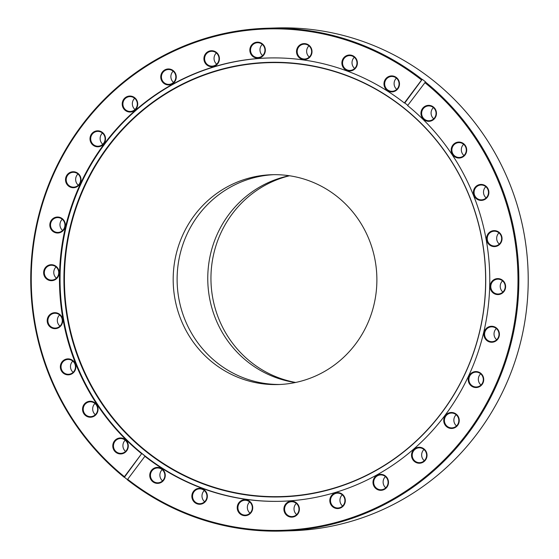 <?xml version="1.0" encoding="UTF-8"?>
<svg xmlns="http://www.w3.org/2000/svg" width="559" height="559" viewBox="0 0 559 559"><rect width="100%" height="100%" fill="white"/><g stroke="black" fill="none" stroke-linecap="round" stroke-linejoin="round"><path stroke-width="0.84" d="M289.262 175.722A104.966 101.85 -91.7 0 0 268.439 182.527A104.966 101.85 -91.7 0 0 208.731 292.86A104.966 101.85 -91.7 0 0 295.383 382.517M237.785 183.436A104.966 101.85 -91.7 0 0 179.432 301.594A104.966 101.85 -91.7 0 0 280.101 384.473A104.966 101.85 -91.7 0 1 208.689 355.356A104.966 101.85 -91.7 0 1 183.492 242.774A104.966 101.85 -91.7 0 1 273.889 174.674A104.966 101.85 -91.7 0 0 237.785 183.436M95.316 414.701A7.428 7.204 88.3 0 1 94.988 403.486M95.645 403.458A7.994 7.756 88.3 0 1 95.91 414.764A7.994 7.756 88.3 0 1 84.94 415.009A7.994 7.756 88.3 0 1 84.682 403.71A7.994 7.756 88.3 0 1 95.645 403.458M85.457 414.596A7.428 7.204 -91.7 0 0 97.161 411.899A7.428 7.204 -91.7 0 0 90.209 401.809A7.428 7.204 -91.7 0 0 85.457 414.596M73.131 372.322A7.428 7.204 88.3 0 1 72.803 361.107M73.46 361.086A7.994 7.756 88.3 0 1 73.725 372.385A7.994 7.756 88.3 0 1 62.755 372.636A7.994 7.756 88.3 0 1 62.496 361.338A7.994 7.756 88.3 0 1 73.46 361.086M63.272 372.224A7.428 7.204 -91.7 0 0 74.976 369.527A7.428 7.204 -91.7 0 0 68.023 359.437A7.428 7.204 -91.7 0 0 63.272 372.224M59.974 326.135A7.428 7.204 88.3 0 1 59.638 314.927M60.302 314.899A7.994 7.756 88.3 0 1 60.561 326.197A7.994 7.756 88.3 0 1 49.597 326.449A7.994 7.756 88.3 0 1 49.339 315.15A7.994 7.756 88.3 0 1 60.302 314.899M50.114 326.037A7.428 7.204 -91.7 0 0 61.818 323.34A7.428 7.204 -91.7 0 0 54.866 313.25A7.428 7.204 -91.7 0 0 50.114 326.037M56.417 278.158A7.428 7.204 88.3 0 1 56.082 266.943M56.739 266.923A7.994 7.756 88.3 0 1 57.004 278.221A7.994 7.756 88.3 0 1 46.041 278.473A7.994 7.756 88.3 0 1 45.775 267.167A7.994 7.756 88.3 0 1 56.739 266.923M46.558 278.061A7.428 7.204 -91.7 0 0 58.255 275.356A7.428 7.204 -91.7 0 0 51.309 265.266A7.428 7.204 -91.7 0 0 46.558 278.061M62.615 230.483A7.428 7.204 88.3 0 1 62.28 219.268M62.936 219.247A7.994 7.756 88.3 0 1 63.202 230.546A7.994 7.756 88.3 0 1 52.239 230.797A7.994 7.756 88.3 0 1 51.973 219.491A7.994 7.756 88.3 0 1 62.936 219.247M52.756 230.378A7.428 7.204 -91.7 0 0 64.453 227.681A7.428 7.204 -91.7 0 0 57.507 217.591A7.428 7.204 -91.7 0 0 52.756 230.378M78.295 185.197A7.428 7.204 88.3 0 1 77.96 173.982M78.623 173.954A7.994 7.756 88.3 0 1 78.882 185.253A7.994 7.756 88.3 0 1 67.918 185.504A7.994 7.756 88.3 0 1 67.66 174.205A7.994 7.756 88.3 0 1 78.623 173.954M68.436 185.092A7.428 7.204 -91.7 0 0 80.14 182.395A7.428 7.204 -91.7 0 0 73.187 172.305A7.428 7.204 -91.7 0 0 68.436 185.092M102.779 144.271A7.428 7.204 88.3 0 1 102.444 133.056M103.108 133.035A7.994 7.756 88.3 0 1 103.366 144.334A7.994 7.756 88.3 0 1 92.403 144.585A7.994 7.756 88.3 0 1 92.137 133.287A7.994 7.756 88.3 0 1 103.108 133.035M92.92 144.173A7.428 7.204 -91.7 0 0 104.617 141.469A7.428 7.204 -91.7 0 0 97.671 131.379A7.428 7.204 -91.7 0 0 92.92 144.173M134.992 109.508A7.428 7.204 88.3 0 1 134.656 98.293M135.32 98.265A7.994 7.756 88.3 0 1 135.578 109.564A7.994 7.756 88.3 0 1 124.615 109.816A7.994 7.756 88.3 0 1 124.35 98.517A7.994 7.756 88.3 0 1 135.32 98.265M125.132 109.403A7.428 7.204 -91.7 0 0 136.836 106.706A7.428 7.204 -91.7 0 0 129.884 96.616A7.428 7.204 -91.7 0 0 125.132 109.403M173.521 82.411A7.428 7.204 88.3 0 1 173.192 71.196M173.849 71.175A7.994 7.756 88.3 0 1 174.115 82.473A7.994 7.756 88.3 0 1 163.151 82.725A7.994 7.756 88.3 0 1 162.886 71.426A7.994 7.756 88.3 0 1 173.849 71.175M163.661 82.313A7.428 7.204 -91.7 0 0 175.365 79.609A7.428 7.204 -91.7 0 0 168.42 69.519A7.428 7.204 -91.7 0 0 163.661 82.313M216.696 64.18A7.428 7.204 88.3 0 1 216.361 52.965M217.025 52.937A7.994 7.756 88.3 0 1 217.283 64.243A7.994 7.756 88.3 0 1 206.32 64.488A7.994 7.756 88.3 0 1 206.061 53.189A7.994 7.756 88.3 0 1 217.025 52.937M206.837 64.075A7.428 7.204 -91.7 0 0 218.541 61.378A7.428 7.204 -91.7 0 0 211.588 51.288A7.428 7.204 -91.7 0 0 206.837 64.075M262.618 55.6A7.428 7.204 88.3 0 1 262.29 44.385M262.947 44.364A7.994 7.756 88.3 0 1 263.212 55.662A7.994 7.756 88.3 0 1 252.249 55.914A7.994 7.756 88.3 0 1 251.983 44.615A7.994 7.756 88.3 0 1 262.947 44.364M252.759 55.502A7.428 7.204 -91.7 0 0 264.463 52.798A7.428 7.204 -91.7 0 0 257.51 42.708A7.428 7.204 -91.7 0 0 252.759 55.502M309.288 57.053A7.428 7.204 88.3 0 1 308.952 45.838M309.616 45.817A7.994 7.756 88.3 0 1 309.875 57.116A7.994 7.756 88.3 0 1 298.911 57.367A7.994 7.756 88.3 0 1 298.653 46.069A7.994 7.756 88.3 0 1 309.616 45.817M299.428 56.955A7.428 7.204 -91.7 0 0 311.132 54.251A7.428 7.204 -91.7 0 0 304.18 44.161A7.428 7.204 -91.7 0 0 299.428 56.955M354.658 68.471A7.428 7.204 88.3 0 1 354.329 57.263M354.986 57.235A7.994 7.756 88.3 0 1 355.251 68.533A7.994 7.756 88.3 0 1 344.288 68.785A7.994 7.756 88.3 0 1 344.023 57.486A7.994 7.756 88.3 0 1 354.986 57.235M344.798 68.373A7.428 7.204 -91.7 0 0 356.502 65.676A7.428 7.204 -91.7 0 0 349.557 55.586A7.428 7.204 -91.7 0 0 344.798 68.373M396.75 89.363A7.428 7.204 88.3 0 1 396.422 78.148M397.079 78.12A7.994 7.756 88.3 0 1 397.344 89.426A7.994 7.756 88.3 0 1 386.381 89.671A7.994 7.756 88.3 0 1 386.115 78.372A7.994 7.756 88.3 0 1 397.079 78.12M386.898 89.258A7.428 7.204 -91.7 0 0 398.595 86.561A7.428 7.204 -91.7 0 0 391.649 76.471A7.428 7.204 -91.7 0 0 386.898 89.258M433.728 118.801A7.428 7.204 88.3 0 1 433.4 107.587M434.057 107.566A7.994 7.756 88.3 0 1 434.322 118.864A7.994 7.756 88.3 0 1 423.352 119.116A7.994 7.756 88.3 0 1 423.093 107.817A7.994 7.756 88.3 0 1 434.057 107.566M423.869 118.704A7.428 7.204 -91.7 0 0 435.573 116.006A7.428 7.204 -91.7 0 0 428.62 105.917A7.428 7.204 -91.7 0 0 423.869 118.704M463.97 155.514A7.428 7.204 88.3 0 1 463.635 144.299M464.298 144.278A7.994 7.756 88.3 0 1 464.557 155.577A7.994 7.756 88.3 0 1 453.594 155.828A7.994 7.756 88.3 0 1 453.335 144.529A7.994 7.756 88.3 0 1 464.298 144.278M454.111 155.416A7.428 7.204 -91.7 0 0 465.815 152.712A7.428 7.204 -91.7 0 0 458.862 142.622A7.428 7.204 -91.7 0 0 454.111 155.416M486.155 197.893A7.428 7.204 88.3 0 1 485.82 186.678M486.484 186.65A7.994 7.756 88.3 0 1 486.742 197.949A7.994 7.756 88.3 0 1 475.779 198.2A7.994 7.756 88.3 0 1 475.52 186.902A7.994 7.756 88.3 0 1 486.484 186.65M476.296 197.788A7.428 7.204 -91.7 0 0 488 195.091A7.428 7.204 -91.7 0 0 481.047 185.001A7.428 7.204 -91.7 0 0 476.296 197.788M499.313 244.073A7.428 7.204 88.3 0 1 498.984 232.865M499.641 232.837A7.994 7.756 88.3 0 1 499.907 244.136A7.994 7.756 88.3 0 1 488.943 244.388A7.994 7.756 88.3 0 1 488.678 233.089A7.994 7.756 88.3 0 1 499.641 232.837M489.453 243.976A7.428 7.204 -91.7 0 0 501.157 241.278A7.428 7.204 -91.7 0 0 494.212 231.188A7.428 7.204 -91.7 0 0 489.453 243.976M502.876 292.057A7.428 7.204 88.3 0 1 502.541 280.842M503.205 280.821A7.994 7.756 88.3 0 1 503.463 292.119A7.994 7.756 88.3 0 1 492.5 292.371A7.994 7.756 88.3 0 1 492.234 281.065A7.994 7.756 88.3 0 1 503.205 280.821M493.017 291.952A7.428 7.204 -91.7 0 0 504.721 289.255A7.428 7.204 -91.7 0 0 497.769 279.165A7.428 7.204 -91.7 0 0 493.017 291.952M496.678 339.732A7.428 7.204 88.3 0 1 496.343 328.517M497.007 328.496A7.994 7.756 88.3 0 1 497.265 339.795A7.994 7.756 88.3 0 1 486.302 340.047A7.994 7.756 88.3 0 1 486.037 328.741A7.994 7.756 88.3 0 1 497.007 328.496M486.819 339.634A7.428 7.204 -91.7 0 0 498.523 336.93A7.428 7.204 -91.7 0 0 491.571 326.84A7.428 7.204 -91.7 0 0 486.819 339.634M480.992 385.018A7.428 7.204 88.3 0 1 480.663 373.803M481.32 373.782A7.994 7.756 88.3 0 1 481.585 385.081A7.994 7.756 88.3 0 1 470.622 385.333A7.994 7.756 88.3 0 1 470.357 374.034A7.994 7.756 88.3 0 1 481.32 373.782M471.132 384.92A7.428 7.204 -91.7 0 0 482.836 382.223A7.428 7.204 -91.7 0 0 475.891 372.126A7.428 7.204 -91.7 0 0 471.132 384.92M456.514 425.944A7.428 7.204 88.3 0 1 456.179 414.729M456.843 414.701A7.994 7.756 88.3 0 1 457.101 426.007A7.994 7.756 88.3 0 1 446.138 426.251A7.994 7.756 88.3 0 1 445.872 414.953A7.994 7.756 88.3 0 1 456.843 414.701M446.655 425.839A7.428 7.204 -91.7 0 0 458.352 423.142A7.428 7.204 -91.7 0 0 451.406 413.052A7.428 7.204 -91.7 0 0 446.655 425.839M424.302 460.707A7.428 7.204 88.3 0 1 423.967 449.492M424.623 449.471A7.994 7.756 88.3 0 1 424.889 460.77A7.994 7.756 88.3 0 1 413.926 461.021A7.994 7.756 88.3 0 1 413.66 449.722A7.994 7.756 88.3 0 1 424.623 449.471M414.443 460.609A7.428 7.204 -91.7 0 0 426.14 457.912A7.428 7.204 -91.7 0 0 419.194 447.822A7.428 7.204 -91.7 0 0 414.443 460.609M385.766 487.804A7.428 7.204 88.3 0 1 385.43 476.589M386.094 476.561A7.994 7.756 88.3 0 1 386.353 487.86A7.994 7.756 88.3 0 1 375.389 488.112A7.994 7.756 88.3 0 1 375.131 476.813A7.994 7.756 88.3 0 1 386.094 476.561M375.907 487.7A7.428 7.204 -91.7 0 0 387.611 485.002A7.428 7.204 -91.7 0 0 380.658 474.912A7.428 7.204 -91.7 0 0 375.907 487.7M342.59 506.035A7.428 7.204 88.3 0 1 342.262 494.82M342.919 494.799A7.994 7.756 88.3 0 1 343.184 506.098A7.994 7.756 88.3 0 1 332.214 506.349A7.994 7.756 88.3 0 1 331.955 495.043A7.994 7.756 88.3 0 1 342.919 494.799M332.731 505.937A7.428 7.204 -91.7 0 0 344.435 503.233A7.428 7.204 -91.7 0 0 337.482 493.143A7.428 7.204 -91.7 0 0 332.731 505.937M296.668 514.615A7.428 7.204 88.3 0 1 296.333 503.4M296.997 503.373A7.994 7.756 88.3 0 1 297.255 514.671A7.994 7.756 88.3 0 1 286.292 514.923A7.994 7.756 88.3 0 1 286.033 503.624A7.994 7.756 88.3 0 1 296.997 503.373M286.809 514.511A7.428 7.204 -91.7 0 0 298.513 511.813A7.428 7.204 -91.7 0 0 291.56 501.723A7.428 7.204 -91.7 0 0 286.809 514.511M249.999 513.162A7.428 7.204 88.3 0 1 249.67 501.947M250.327 501.919A7.994 7.756 88.3 0 1 250.593 513.225A7.994 7.756 88.3 0 1 239.622 513.469A7.994 7.756 88.3 0 1 239.364 502.171A7.994 7.756 88.3 0 1 250.327 501.919M240.139 513.057A7.428 7.204 -91.7 0 0 251.843 510.36A7.428 7.204 -91.7 0 0 244.891 500.27A7.428 7.204 -91.7 0 0 240.139 513.057M204.629 501.737A7.428 7.204 88.3 0 1 204.294 490.529M204.957 490.502A7.994 7.756 88.3 0 1 205.216 501.8A7.994 7.756 88.3 0 1 194.252 502.052A7.994 7.756 88.3 0 1 193.994 490.753A7.994 7.756 88.3 0 1 204.957 490.502M194.77 501.64A7.428 7.204 -91.7 0 0 206.474 498.942A7.428 7.204 -91.7 0 0 199.521 488.852A7.428 7.204 -91.7 0 0 194.77 501.64M162.536 480.852A7.428 7.204 88.3 0 1 162.201 469.637M162.865 469.616A7.994 7.756 88.3 0 1 163.123 480.915A7.994 7.756 88.3 0 1 152.16 481.166A7.994 7.756 88.3 0 1 151.894 469.867A7.994 7.756 88.3 0 1 162.865 469.616M152.677 480.754A7.428 7.204 -91.7 0 0 164.381 478.05A7.428 7.204 -91.7 0 0 157.428 467.96A7.428 7.204 -91.7 0 0 152.677 480.754M125.558 451.413A7.428 7.204 88.3 0 1 125.23 440.199M125.887 440.171A7.994 7.756 88.3 0 1 126.152 451.469A7.994 7.756 88.3 0 1 115.182 451.721A7.994 7.756 88.3 0 1 114.923 440.422A7.994 7.756 88.3 0 1 125.887 440.171M115.699 451.309A7.428 7.204 -91.7 0 0 127.403 448.611A7.428 7.204 -91.7 0 0 120.451 438.522A7.428 7.204 -91.7 0 0 115.699 451.309M422.436 79.42A251.522 244.052 -91.7 0 1 425.699 82.019L425.427 82.026A251.522 244.052 88.3 0 1 443.189 97.902A251.522 244.052 88.3 0 1 502.73 369.953A251.522 244.052 88.3 0 1 282.232 531.05L291.609 530.77A251.522 244.052 -91.7 0 0 512.1 369.674A251.522 244.052 -91.7 0 0 452.559 97.622A251.522 244.052 -91.7 0 0 276.719 27.95L267.349 28.229A251.522 244.052 88.3 0 1 422.164 79.427L404.8 102.975L404.353 102.982A221.741 215.159 88.3 0 0 268.061 57.996A221.741 215.159 88.3 0 0 73.669 200.024A221.741 215.159 88.3 0 0 126.159 439.87A221.741 215.159 88.3 0 0 141.63 453.705L124.426 477.246A251.522 244.052 -91.7 0 0 127.494 479.685M422.164 79.427L421.577 79.993A250.816 243.361 -91.7 0 0 89.251 116.789A250.816 243.361 -91.7 0 0 106.699 460.875A250.816 243.361 -91.7 0 0 124.405 476.694L124.154 477.253A251.522 244.052 88.3 0 1 106.392 461.378A251.522 244.052 88.3 0 1 46.858 189.326A251.522 244.052 88.3 0 1 267.349 28.229M420.354 122.582A217.36 210.904 88.3 0 1 427.481 429.892A217.36 210.904 88.3 0 1 129.304 436.691A217.36 210.904 88.3 0 1 122.169 129.388A217.36 210.904 88.3 0 1 420.354 122.582M420.347 122.798A217.046 210.603 88.3 0 1 427.474 429.668A217.046 210.603 88.3 0 1 129.716 436.46A217.046 210.603 88.3 0 1 122.589 129.59A217.046 210.603 88.3 0 1 420.347 122.798M281.477 501.283A221.741 215.159 88.3 0 1 126.753 439.849A221.741 215.159 88.3 0 1 74.207 200.15A221.741 215.159 88.3 0 1 268.355 57.989M142.07 453.691A221.741 215.159 88.3 0 0 145.333 456.291L144.886 456.305A221.741 215.159 88.3 0 0 281.184 501.29A221.741 215.159 88.3 0 0 475.569 359.262A221.741 215.159 88.3 0 0 423.079 119.423A221.741 215.159 88.3 0 0 407.616 105.581L425.427 82.026M345.308 203.79A104.966 101.85 88.3 0 1 370.156 317.323A104.966 101.85 88.3 0 1 278.137 384.55A104.966 101.85 88.3 0 1 204.755 355.475A104.966 101.85 88.3 0 1 179.907 241.942A104.966 101.85 88.3 0 1 271.926 174.715A104.966 101.85 88.3 0 1 345.308 203.79M282.232 531.05A251.522 244.052 88.3 0 1 127.417 479.846L127.669 479.294A250.816 243.361 -91.7 0 0 467.366 433.127A250.816 243.361 -91.7 0 0 424.84 82.592M127.669 479.294L144.886 456.305M421.577 79.993L404.353 102.982M141.63 453.705L124.405 476.694M404.8 102.975A221.741 215.159 88.3 0 1 407.791 105.351M295.641 382.461A105.602 102.465 88.3 0 1 264.316 371.092A105.602 102.465 88.3 0 1 211.84 264.393A105.602 102.465 88.3 0 1 289.52 175.764"/></g></svg>
